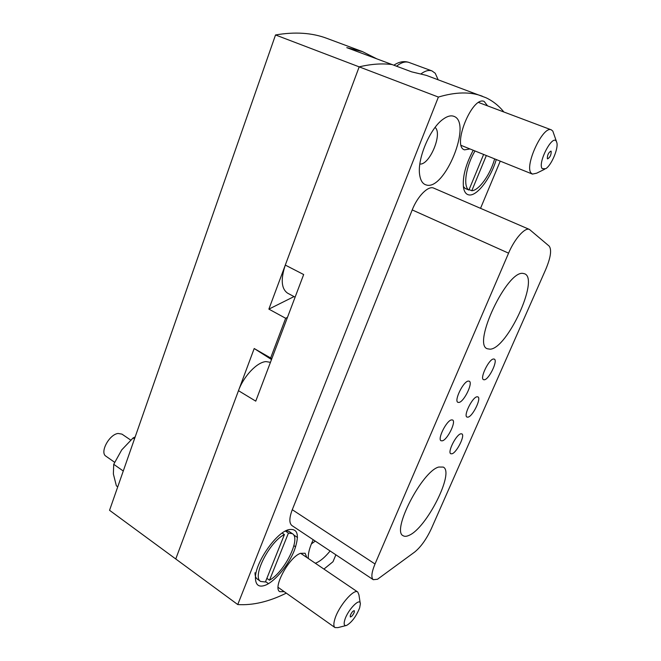 <?xml version="1.0" encoding="UTF-8"?>
<svg xmlns="http://www.w3.org/2000/svg" width="661" height="661" viewBox="0 0 661 661"><rect width="100%" height="100%" fill="white"/><g stroke="black" fill="none" stroke-linecap="round" stroke-linejoin="round"><path stroke-width="0.99" d="M503.872 111.998C498.956 105.834 493.007 101.083 486.025 97.754L426.312 75.362L411.712 71.867L392.122 64.563C382.157 63.249 371.176 64.018 359.179 66.86L285.296 265.086L303.672 274.538L255.757 401.144L238.481 390.684C243.719 376.084 257.121 362.079 265.962 361.6L270.448 362.327M438.739 467.038L443.25 467.079C454.842 472.119 426.485 528.362 408.952 535.385C406.548 536.501 404.623 536.625 403.193 535.749C391.138 531.213 422.181 471.062 438.739 467.038M523.107 273.423L524.677 273.803C539.442 279.116 507.152 348.785 490.098 349.19L487.322 348.768C472.02 344.439 507.103 270.01 523.107 273.423M306.82 557.471L305.109 553.249L300.449 553.331C289.006 557.182 272.39 587.976 279.76 591.661L284.271 591.694M487.57 105.867L484.191 101.463C472.227 95.539 451.719 146.502 464.518 149.84L469.979 148.956M377.514 579.259L414.728 552.001C420.925 546.903 426.469 539.12 431.36 528.651L545.738 269.432C550.72 257.493 551.852 249.718 549.159 246.09L529.461 229.45C525.057 227.062 514.605 238.778 508.573 253.163L375.018 563.99C371.54 572.467 370.953 577.706 373.275 579.697L377.514 579.259M473.21 150.254C465.526 164.845 462.303 177.363 463.543 187.798C464.311 191.847 465.972 194.185 468.533 194.821C476.35 197.118 490.718 178.627 496.271 159.541M426.362 184.989C444.655 190.955 472.541 122.607 453.9 116.336C450.885 115.196 447.274 116.162 443.06 119.236C429.774 128.457 416.802 159.863 419.727 175.215C420.644 180.85 422.858 184.113 426.362 184.989M419.859 164.019C429.51 165.399 442.903 133.431 435.07 127.441M315.314 563.23L316.586 562.742C320.783 560.801 325.286 556.884 330.112 550.977M311.372 543.929L315.272 541.095M265.896 585.01C275.521 580.812 288.526 564.891 294.285 550.588C299.896 534.716 297.822 527.784 288.047 529.783L287.32 530.072C274.513 534.658 255.014 563.734 255.419 577.954C255.633 585.373 259.12 587.728 265.896 585.01M493.494 358.997L494.288 359.105C498.171 360.46 489.107 379.381 484.397 379.778L483.513 379.678C479.589 378.389 488.876 359.113 493.494 358.997M468.261 381.075L469.244 381.19C473.301 382.686 464.08 401.764 458.998 402.433L457.908 402.334C453.81 400.905 463.262 381.447 468.261 381.075M451.422 419.909L452.587 419.983C456.445 421.478 447.464 439.747 442.358 440.821L441.085 440.763C437.177 439.325 446.406 420.693 451.422 419.909M476.953 396.79L477.903 396.873C481.613 398.228 472.78 416.356 468.038 417.149L466.988 417.083C463.237 415.786 472.293 397.319 476.953 396.79M460.742 433.823L461.849 433.872C465.385 435.219 456.768 452.611 452 453.785L450.794 453.752C447.216 452.455 456.049 434.731 460.742 433.823M238.481 390.684L175.76 558.975L237.753 604.559C252.841 605.517 269.019 601.708 286.304 593.132M508.573 253.163L412.216 209.925L292.278 509.705L375.018 563.99M412.216 209.925C417.578 196.102 428.369 185.353 433.773 188.145L529.461 229.45M373.275 579.697L291.955 525.578C289.072 523.231 289.179 517.935 292.278 509.705M313.223 539.74C309.844 546.87 308.191 552.778 308.257 557.438L308.323 558.495M323.931 569.08L332.995 561.718L335.879 554.81M480.539 208.331L500.245 161.135M482.398 96.233C470.376 91.606 455.702 91.887 438.383 97.068L237.753 604.559M376.82 58.854L362.509 51.624L346.777 47.642L392.122 64.563C382.157 63.249 371.176 64.018 359.179 66.86L438.383 97.068M295.112 297.161L287.626 293.187C281.338 288.816 280.561 279.446 285.296 265.086M362.509 51.624L327.013 38.412C312.157 32.769 294.996 31.621 275.53 34.959L109.552 510.3L175.76 558.975L254.196 348.529L270.646 357.981L285.659 318.28L287.477 317.338M275.53 34.959L359.179 66.86L268.878 309.125L285.659 318.28M270.646 357.981L271.811 358.725M268.878 309.125L294.029 296.582M271.506 359.543L254.196 348.529M354.313 612.169L354.304 610.665C352.957 610.822 351.619 612.417 350.289 615.441L350.297 616.936C351.644 616.779 352.982 615.184 354.313 612.169M344.802 619.894C343.538 624.306 344.158 626.141 346.661 625.397C351.892 622.216 356.221 616.358 359.658 607.831L360.352 603.939C360.493 596.817 347.777 609.723 344.802 619.894M345.868 625.595L337.87 627.62L334.978 627.57C333.541 626.43 333.491 623.62 334.83 619.159C338.498 606.385 353.932 588.315 357.758 592.025L358.906 594.743L360.22 603.113M547.366 158.706L547.597 158.888C550.076 157.417 551.274 154.881 551.175 151.286L550.943 151.088C548.448 152.584 547.25 155.12 547.366 158.706M556.314 141.297C552.356 134.067 537.294 163.399 542.243 168.671L545.713 168.72C551.233 165.572 558.479 148.783 556.876 142.743L556.314 141.297M544.59 169.274L536.666 173.19L532.436 174.099L531.221 173.165C524.016 166.374 542.995 125.26 551.315 129.845L552.819 131.109L556.479 141.586M421.206 73.718C425.304 70.76 428.89 69.826 431.988 70.925L435.252 73.28L438.144 79.766M130.688 440.061L121.946 434.12L118.112 433.459C109.205 434.384 99.505 452.554 105.958 456.214L114.609 462.279M255.006 572.723C254.981 575.814 255.741 577.929 257.303 579.061L260.657 581.457L265.408 581.986L284.412 534.567C269.506 541.599 251.676 576.896 260.657 581.457M282.164 533.055L284.412 534.567M266.87 578.342L269.506 580.209L288.436 533.063L285.378 531.014M269.506 580.209C284.602 572.038 301.234 538.351 292.393 533.683L288.436 533.063M292.393 533.683L289.006 531.419L286.023 530.667M463.353 186.468L465.113 188.418L468.922 190.038L483.612 154.443M475.019 150.981C465.84 166.167 462.824 186.823 468.922 190.038M469.103 189.6L471.789 190.74L486.339 155.542M471.789 190.74C478.969 190.558 490.412 174.479 494.635 158.88M123.268 471.012L113.725 464.311L113.37 473.987L116.377 485.843L117.749 486.827M113.725 464.311L121.723 449.901L133.076 437.962L134.48 438.912M135.166 436.938L133.076 437.962M431.988 70.925L409.002 62.448C405.391 61.192 401.235 62.448 396.55 66.216M293.914 545.672L295.649 546.854M286.783 530.304L287.502 530.783M293.55 534.84L297.508 537.492M265.565 581.589L268.482 583.655M334.978 627.57L278.099 587.332M357.758 592.025L300.615 553.265M551.315 129.845L478.63 102.505M409.002 62.448C404.119 60.779 399.07 61.704 393.849 65.208M532.436 174.099L461.229 145.428"/></g></svg>
